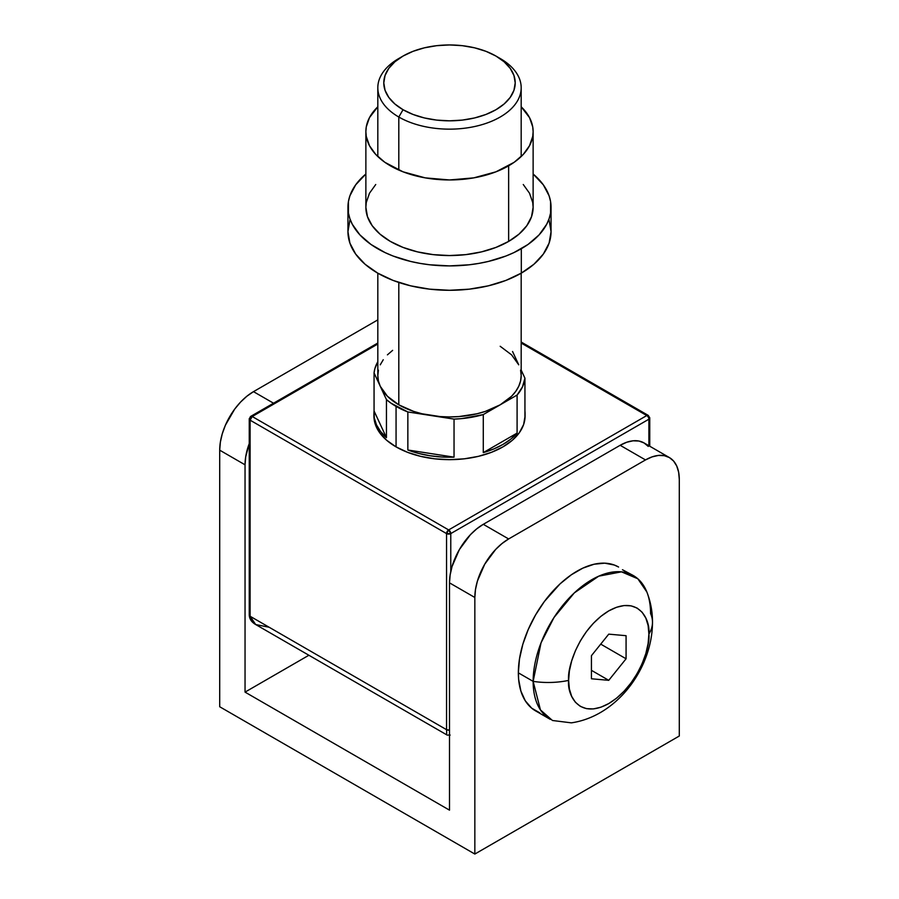 <?xml version="1.0" encoding="UTF-8"?>
<svg xmlns="http://www.w3.org/2000/svg" width="899" height="899" viewBox="0 0 899 899"><rect width="100%" height="100%" fill="white"/><g stroke="black" fill="none" stroke-linecap="round" stroke-linejoin="round"><path stroke-width="1.35" d="M219.704 706.749L474.841 854.05L679.296 736.011L474.841 854.05L474.841 597.487L475.492 589.497L477.414 581.069L484.741 564.179L495.709 549.39L502.047 543.513L508.643 538.951L483.291 524.319L620.153 445.297L645.504 459.928L508.643 538.951L645.504 459.928L652.09 456.883L658.439 455.433L664.282 455.669L669.395 457.569L673.598 461.052L676.722 465.997L678.644 472.211L679.296 479.448L679.296 736.011L679.296 479.448A47.793 27.588 -60 0 0 669.395 457.569A47.793 27.588 -60 0 0 645.504 459.928L620.153 445.297L483.291 524.319L476.706 528.87L470.357 534.759L459.4 549.547L452.073 566.437L450.152 574.866L449.5 582.855L449.5 810.156L245.045 692.118L308.896 655.247L245.045 692.118L245.045 464.817L245.697 456.827L249.248 443.567A47.793 27.588 -60 0 0 245.045 464.817L245.045 692.118L449.5 810.156L449.5 582.855L474.841 597.487L474.841 854.05L219.704 706.749L219.704 450.174L219.704 706.749M648.258 446.421L644.055 442.937L638.931 441.038L633.087 440.802L626.749 442.241L620.153 445.297A47.793 27.588 120 0 1 644.055 442.937L669.395 457.569M273.532 403.213L253.496 391.649L377.816 319.875L253.496 391.649L246.91 396.201L240.561 402.089L234.718 409.067L225.402 425.216L222.278 433.756L220.356 442.196L219.704 450.174L245.045 464.817L219.704 450.174A47.793 27.588 120 0 1 253.496 391.649L273.532 403.213M449.5 582.855L474.841 597.487A47.793 27.588 -60 0 1 508.643 538.951L483.291 524.319A47.793 27.588 120 0 0 449.5 582.855M539.816 712.862L531.68 708.165L525.286 700.804L520.881 691.061L518.633 679.329L518.352 672.845A83.034 47.939 120 0 0 535.557 710.862L550.334 719.391A83.034 47.939 -60 0 1 533.141 681.375L518.352 672.845L519.487 658.967L522.825 644.313L528.252 629.469L535.557 614.972L544.446 601.409L560.021 583.901L571.314 574.798L582.822 568.146L594.115 564.224L604.746 563.167L614.32 565.033L618.591 567.033A83.034 47.939 120 0 0 554.604 589.283A83.034 47.939 120 0 0 518.352 672.845L533.141 681.375A83.034 47.939 -60 0 1 569.382 597.813A83.034 47.939 -60 0 1 633.368 575.574A83.034 47.939 -60 0 1 650.573 613.579A59.739 34.488 180 0 1 652.494 622.265A59.739 34.488 180 0 1 648.887 634.065A59.739 34.488 -0 0 0 652.494 622.265C652.528 611.803 650.651 601.723 646.864 592.025L637.818 578.754L621.467 571.843L598.745 576.169L574.315 592.902L554.054 617.422L541.041 642.83L533.141 681.375A59.739 34.488 0 0 0 568.618 680.408C567.011 667.777 579.046 628.682 608.747 610.893C638.459 594.385 650.494 619.58 648.887 634.065L648.112 625.468L645.83 618.096L642.122 612.23L637.133 608.084L631.042 605.836L624.108 605.555L616.579 607.263L608.747 610.893L600.925 616.309L593.396 623.288L586.451 631.581L580.372 640.852L575.382 650.752L571.674 660.911L569.393 670.924L568.618 680.408L569.393 689.005L571.674 696.377L575.382 702.243L580.372 706.389L586.451 708.637L593.396 708.918L600.925 707.198L608.747 703.569L616.579 698.163L624.108 691.185L631.042 682.892L637.133 673.621L642.122 663.72L645.83 653.562L648.112 643.549L648.887 634.065C650.494 646.696 638.459 685.791 608.747 703.569C579.046 720.088 567.011 694.893 568.618 680.408A59.739 34.488 180 0 1 533.141 681.375L540.456 709.929L552.458 720.492L571.337 722.852C617.13 716.211 652.438 668.193 652.494 622.254M608.747 634.143L626.075 635.694L626.075 658.787L608.747 680.329L591.43 678.779L591.43 655.686L608.747 634.143L626.075 635.694L626.075 658.787L600.723 644.122L626.075 658.787L608.747 680.329L591.43 670.328L608.747 680.329L591.43 678.779L591.43 655.686L608.747 634.143M633.368 575.574L622.456 569.73M403.033 56.064L398.808 58.502A71.684 41.388 0 0 0 398.808 117.027L403.033 109.712A65.717 37.938 180 0 1 403.033 56.064A65.717 37.938 180 0 1 495.967 56.064L486.011 51.344L474.65 47.838L462.322 45.68L449.5 44.95L436.678 45.68L424.35 47.838L412.989 51.344L403.033 56.064L394.863 61.806L388.784 68.369L385.053 75.482L383.783 82.888L385.053 90.293L388.784 97.407L394.863 103.969L403.033 109.712L412.989 114.431L424.35 117.938L436.678 120.095L449.5 120.826L462.322 120.095L474.65 117.938L486.011 114.431L495.967 109.712L504.137 103.969L510.216 97.407L513.947 90.293L515.217 82.888L513.947 75.482L510.216 68.369L504.137 61.806L495.967 56.064A65.717 37.938 180 0 1 495.967 109.712A65.717 37.938 180 0 1 403.033 109.712L398.808 117.027A71.684 41.388 0 0 0 500.192 117.027A71.684 41.388 0 0 0 500.192 58.502L500.192 58.502A71.684 41.388 180 0 1 521.184 87.765A71.684 41.388 180 0 1 476.931 126.006A71.684 41.388 180 0 1 398.808 117.027L398.808 170.068L398.808 117.027A71.684 41.388 180 0 1 377.816 87.765A71.684 41.388 180 0 1 401.01 57.289M377.816 273.195L377.816 375.546A71.684 41.388 0 0 0 380.255 386.267A71.684 41.388 0 0 0 398.808 404.82L387.413 396.245L380.255 386.267L386.446 399.594L386.446 437.644L374.063 410.978L374.31 417.99L376.501 424.89L380.58 431.498L386.446 437.644L374.063 410.978L374.063 372.928A75.572 43.635 180 0 1 377.816 361.746L374.905 368.556L374.063 372.928L386.446 399.594L390.953 403.134L407.854 411.956L454.04 419.103L454.04 457.153L407.854 450.006L418.496 453.388L429.936 455.737L441.892 457.007L454.04 457.153L407.854 450.006L407.854 411.956L454.04 419.103L461.614 418.619L483.28 414.574L500.192 404.82L485.348 411.394L476.931 413.787L458.861 416.585L449.5 416.934L440.139 416.585L422.069 413.787L413.652 411.394L398.808 404.82L398.808 282.466L398.808 404.82A71.684 41.388 0 0 0 430.947 415.529A71.684 41.388 0 0 0 500.192 404.82A71.684 41.388 0 0 0 521.184 375.546L520.577 380.951L518.745 386.267L515.734 391.391L511.587 396.245L500.192 404.82L517.094 395.054L517.094 433.104A75.572 43.635 180 0 1 483.28 452.624L483.28 414.574A75.572 43.635 180 0 1 454.04 419.103L454.04 457.153A75.572 43.635 180 0 1 407.854 450.006L407.854 411.956A75.572 43.635 180 0 1 396.066 406.404L396.066 446.882A75.572 43.635 0 0 0 478.414 456.344A75.572 43.635 0 0 0 525.072 416.035L523.623 424.542L519.319 432.734L512.329 440.274L502.934 446.882L491.483 452.309L478.414 456.344L464.244 458.827L449.5 459.67L434.756 458.827L420.586 456.344L407.517 452.309L396.066 446.882L396.066 406.404A75.572 43.635 180 0 1 386.446 399.594L386.446 437.644A75.572 43.635 180 0 1 373.928 413.596A75.572 43.635 180 0 1 374.063 410.978L374.063 372.928L380.255 386.267L378.423 380.951L377.816 375.546L378.423 370.152M524.937 378.176A75.572 43.635 180 0 1 517.094 395.054L522.499 386.84L524.937 378.176L521.184 370.107L524.937 378.176L524.937 410.967A75.572 43.635 180 0 1 525.072 413.596A75.572 43.635 180 0 1 524.937 416.215L524.937 378.176M380.255 364.837L383.266 359.712M387.413 354.858L392.627 350.352M500.192 346.284L511.587 354.858L518.745 364.837L512.554 351.498L518.745 364.837M520.577 370.152L521.184 375.546L521.184 273.195M517.094 433.104L483.28 452.624L493.675 448.994L502.934 444.443L510.812 439.105L517.094 433.104L483.28 452.624L483.28 414.574L517.094 395.054L517.094 433.104M648.887 445.724L648.887 419.204L450.77 533.59L450.77 571.528L450.77 533.59A2.989 1.719 180 0 1 446.545 533.59L446.545 729.673L250.113 616.264L250.113 420.181L446.545 533.59L446.545 729.673L250.113 616.264L251.563 620.838L255.687 624.535L249.248 615.04A2.989 1.719 0 0 0 250.113 616.264L250.113 420.181L446.545 533.59L450.77 533.59L448.657 529.927L252.226 416.518L377.816 344.014L252.226 416.518A2.989 1.719 120 0 0 250.113 420.181A2.989 1.719 180 0 1 249.248 418.956A2.989 1.719 180 0 1 250.113 417.743A2.989 1.719 60 0 1 250.742 416.372A2.989 1.719 60 0 1 252.226 416.518L250.742 416.372L249.248 418.956L250.113 420.181L252.226 416.518L448.657 529.927L446.545 533.59A2.989 1.719 -60 0 1 448.657 529.927A2.989 1.719 60 0 1 450.77 533.59L648.887 419.204L648.887 445.724M521.184 343.047L646.774 415.552L448.657 529.927L646.774 415.552A2.989 1.719 60 0 1 648.887 419.204A2.989 1.719 -120 0 0 646.774 415.552A2.989 1.719 -60 0 1 648.258 415.394A2.989 1.719 120 0 0 646.774 415.552L521.184 343.047M373.928 416.035L375.377 424.542L379.681 432.734L386.671 440.274L396.066 446.882A75.572 43.635 0 0 1 373.928 416.035L373.928 413.596M446.702 733.505L446.545 729.673L446.702 733.505M449.5 730.1L446.545 729.673A2.989 1.719 0 0 0 449.5 730.1M269.127 627.244L255.687 624.535C251.608 622.187 249.461 619.029 249.248 615.04L249.248 418.956M648.887 416.765A2.989 1.719 180 0 1 649.752 417.99A2.989 1.719 180 0 1 648.887 419.204A2.989 1.719 0 0 0 649.752 417.99L649.752 446.23M521.184 342.036L648.258 415.394A2.989 1.719 -60 0 1 648.269 415.405M521.308 273.116L521.308 248.731A101.553 58.637 180 0 1 410.641 261.44A101.553 58.637 180 0 1 347.947 207.276A101.553 58.637 180 0 1 365.871 174.013L355.678 184.834L349.891 195.836L348.43 201.522L348.43 213.018L349.891 218.704L352.318 224.289L359.937 234.909L370.995 244.472L385.075 252.597L393.077 256.024L410.641 261.44L420.024 263.373L429.688 264.778L449.5 265.902L469.312 264.778L478.976 263.373L488.359 261.44L505.923 256.024L513.925 252.597L528.005 244.472L539.063 234.909L546.682 224.289L549.109 218.704L550.57 213.018L550.57 201.522L549.109 195.836L543.322 184.834L533.129 174.013A101.553 58.637 180 0 1 551.053 207.276A101.553 58.637 180 0 1 521.308 248.731L521.308 273.116A101.553 58.637 0 0 0 551.053 231.661L549.109 243.101L543.322 254.091L533.939 264.239L521.308 273.116L505.923 280.409L488.359 285.826L469.312 289.163L449.5 290.287L429.688 289.163L410.641 285.826L393.077 280.409L377.692 273.116L365.061 264.239L355.678 254.091L349.891 243.101L347.947 231.661A101.553 58.637 0 0 0 410.641 285.826A101.553 58.637 0 0 0 521.308 273.116M508.643 241.415L508.643 165.809A83.629 48.288 180 0 1 417.496 176.271A83.629 48.288 180 0 1 365.871 131.67A83.629 48.288 180 0 1 377.816 106.79L369.467 117.645L366.264 126.928L365.871 131.67L366.264 136.401L369.467 145.683L375.737 154.426L384.851 162.303L403.033 171.81L425.227 177.867L449.5 179.957L473.773 177.867L495.967 171.81L514.149 162.303L523.263 154.426L529.533 145.683L532.736 136.401L533.129 131.67L532.736 126.928L529.533 117.645L521.184 106.79A83.629 48.288 180 0 1 533.129 131.67A83.629 48.288 180 0 1 508.643 165.809L508.643 241.415A83.629 48.288 0 0 0 533.129 207.276L531.523 216.693L526.769 225.75L519.038 234.1L508.643 241.415L495.967 247.416L481.504 251.877L465.817 254.631L449.5 255.552L433.183 254.631L417.496 251.877L403.033 247.416L390.357 241.415L379.962 234.1L372.231 225.75L367.477 216.693L365.871 207.276A83.629 48.288 0 0 0 417.496 251.877A83.629 48.288 0 0 0 508.643 241.415M365.871 131.67L365.871 207.276L366.264 202.533L369.467 193.251L375.737 184.509M523.263 184.509L529.533 193.251L532.736 202.533L533.129 207.276L533.129 131.67M347.947 207.276L347.947 231.661L349.891 220.221M549.109 220.221L551.053 231.661L551.053 207.276M500.192 58.502L495.967 56.064M521.184 156.538L521.184 87.765M525.072 413.596L525.072 416.035M450.152 735.079L447.163 735.079L255.687 624.535M648.258 415.394L649.752 417.99M377.816 343.013L250.742 416.372M377.816 156.538L377.816 87.765"/></g></svg>
